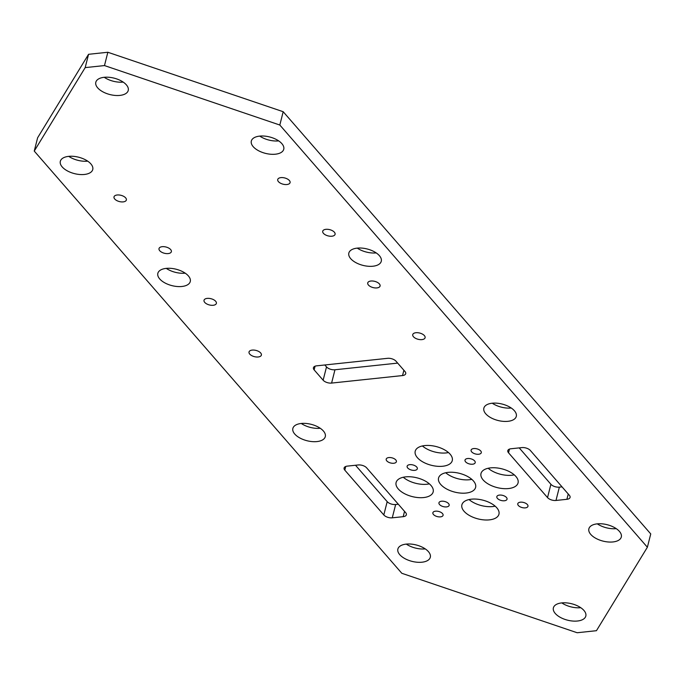 <?xml version="1.0" encoding="UTF-8"?>
<svg xmlns="http://www.w3.org/2000/svg" width="685" height="685" viewBox="0 0 685 685"><rect width="100%" height="100%" fill="white"/><g stroke="black" fill="none" stroke-linecap="round" stroke-linejoin="round"><path stroke-width="1.03" d="M323.14 380.209A6.37 3.228 -165.8 0 0 331.6 383.078L334.965 369.763A6.37 3.228 14.2 0 1 326.514 366.895L323.14 380.209L314.141 369.874L315.074 366.192M324.836 364.977L326.514 366.895M403.885 370.251L402.54 375.56A6.37 3.228 -165.8 0 0 405.717 373.676A6.37 3.228 -165.8 0 0 404.998 371.527L395.998 361.192A6.37 3.228 -165.8 0 0 387.539 358.324L316.598 365.85A6.37 3.228 -165.8 0 0 313.422 367.734A6.37 3.228 -165.8 0 0 314.141 369.874M402.54 375.56L331.6 383.078M334.965 369.763L397.668 363.11M366.638 467.838A6.37 3.228 -165.8 0 0 358.178 464.969L347.269 466.125A6.37 3.228 -165.8 0 0 344.093 468.009A6.37 3.228 -165.8 0 0 344.812 470.15L383.814 514.957A6.37 3.228 -165.8 0 0 392.274 517.826L403.191 516.67A6.37 3.228 -165.8 0 0 406.368 514.786A6.37 3.228 -165.8 0 0 405.64 512.645L366.638 467.838M355.506 465.252L387.188 501.643L383.814 514.957M392.274 517.826L395.647 504.511A6.37 3.228 14.2 0 1 387.188 501.643M395.647 504.511L398.31 504.22M530.353 450.473A6.37 3.228 -165.8 0 0 521.893 447.605L510.976 448.761A6.37 3.228 -165.8 0 0 507.799 450.644A6.37 3.228 -165.8 0 0 508.527 452.785L547.529 497.593A6.37 3.228 -165.8 0 0 555.989 500.461L566.897 499.305A6.37 3.228 -165.8 0 0 570.074 497.421A6.37 3.228 -165.8 0 0 569.355 495.281L530.353 450.473M519.221 447.887L550.903 484.278L547.529 497.593M555.989 500.461L559.354 487.146A6.37 3.228 14.2 0 1 550.903 484.278M559.354 487.146L562.025 486.864M372.931 266.225A16.723 8.46 14.2 0 1 355.858 262.629A16.723 8.46 14.2 0 1 348.836 253.073A16.723 8.46 14.2 0 1 367.126 248.972A16.723 8.46 14.2 0 1 381.271 261.276A16.723 8.46 14.2 0 1 372.931 266.225M357.27 248.116A16.723 8.46 -165.8 0 0 376.211 252.911M213.198 305.279A6.37 3.228 14.2 0 1 206.699 303.909A6.37 3.228 14.2 0 1 204.019 300.27A6.37 3.228 14.2 0 1 210.989 298.711A6.37 3.228 14.2 0 1 216.374 303.395A6.37 3.228 14.2 0 1 213.198 305.279M331.908 236.214A6.37 3.228 14.2 0 1 325.401 234.852A6.37 3.228 14.2 0 1 322.729 231.205A6.37 3.228 14.2 0 1 329.699 229.646A6.37 3.228 14.2 0 1 335.085 234.33A6.37 3.228 14.2 0 1 331.908 236.214M376.913 287.914A6.37 3.228 14.2 0 1 370.405 286.544A6.37 3.228 14.2 0 1 367.734 282.905A6.37 3.228 14.2 0 1 374.704 281.347A6.37 3.228 14.2 0 1 380.089 286.03A6.37 3.228 14.2 0 1 376.913 287.914M168.193 253.578A6.37 3.228 14.2 0 1 161.686 252.217A6.37 3.228 14.2 0 1 159.014 248.569A6.37 3.228 14.2 0 1 165.984 247.011A6.37 3.228 14.2 0 1 171.37 251.695A6.37 3.228 14.2 0 1 168.193 253.578M275.413 154.202A16.723 8.46 14.2 0 1 258.339 150.614A16.723 8.46 14.2 0 1 251.326 141.059A16.723 8.46 14.2 0 1 269.616 136.957A16.723 8.46 14.2 0 1 283.753 149.261A16.723 8.46 14.2 0 1 275.413 154.202M259.752 136.101A16.723 8.46 -165.8 0 0 278.692 140.896M181.927 286.476A16.723 8.46 14.2 0 1 164.854 282.888A16.723 8.46 14.2 0 1 157.841 273.332A16.723 8.46 14.2 0 1 176.131 269.231A16.723 8.46 14.2 0 1 190.267 281.535A16.723 8.46 14.2 0 1 181.927 286.476M166.267 268.374A16.723 8.46 -165.8 0 0 185.207 273.169M258.211 356.979A6.37 3.228 14.2 0 1 251.703 355.609A6.37 3.228 14.2 0 1 249.032 351.97A6.37 3.228 14.2 0 1 256.002 350.412A6.37 3.228 14.2 0 1 261.387 355.095A6.37 3.228 14.2 0 1 258.211 356.979M286.904 184.522A6.37 3.228 14.2 0 1 280.396 183.152A6.37 3.228 14.2 0 1 277.725 179.513A6.37 3.228 14.2 0 1 284.695 177.946A6.37 3.228 14.2 0 1 290.08 182.638A6.37 3.228 14.2 0 1 286.904 184.522M421.926 339.614A6.37 3.228 14.2 0 1 415.418 338.244A6.37 3.228 14.2 0 1 412.747 334.605A6.37 3.228 14.2 0 1 419.708 333.047A6.37 3.228 14.2 0 1 425.102 337.731A6.37 3.228 14.2 0 1 421.926 339.614M123.189 201.887A6.37 3.228 14.2 0 1 116.681 200.517A6.37 3.228 14.2 0 1 114.01 196.869A6.37 3.228 14.2 0 1 120.98 195.311A6.37 3.228 14.2 0 1 126.365 200.003A6.37 3.228 14.2 0 1 123.189 201.887M84.418 174.461A16.723 8.46 14.2 0 1 67.335 170.873A16.723 8.46 14.2 0 1 60.323 161.317A16.723 8.46 14.2 0 1 78.612 157.207A16.723 8.46 14.2 0 1 92.749 169.52A16.723 8.46 14.2 0 1 84.418 174.461M68.748 156.36A16.723 8.46 -165.8 0 0 87.697 161.155M104.48 65.572L279.822 125.03L647.376 547.238L596.447 630.697L577.155 632.743L401.812 573.285L34.25 151.077L37.624 137.762L88.553 54.303L85.18 67.618L104.48 65.572L107.845 52.257L88.553 54.303M85.18 67.618L34.25 151.077M423.638 497.558A19.111 9.676 -165.8 0 0 433.168 491.907A19.111 9.676 -165.8 0 0 417.011 477.839A19.111 9.676 -165.8 0 0 396.101 482.531A19.111 9.676 -165.8 0 0 404.124 493.448A19.111 9.676 -165.8 0 0 423.638 497.558M442.75 466.245A19.111 9.676 -165.8 0 0 452.28 460.594A19.111 9.676 -165.8 0 0 436.114 446.534A19.111 9.676 -165.8 0 0 415.213 451.218A19.111 9.676 -165.8 0 0 423.227 462.144A19.111 9.676 -165.8 0 0 442.75 466.245M466.083 493.054A19.111 9.676 -165.8 0 0 475.613 487.403A19.111 9.676 -165.8 0 0 459.455 473.335A19.111 9.676 -165.8 0 0 438.554 478.027A19.111 9.676 -165.8 0 0 446.569 488.953A19.111 9.676 -165.8 0 0 466.083 493.054M507.953 421.318A16.723 8.46 -165.8 0 0 516.293 416.377A16.723 8.46 -165.8 0 0 502.148 404.064A16.723 8.46 -165.8 0 0 483.858 408.166A16.723 8.46 -165.8 0 0 490.871 417.73A16.723 8.46 -165.8 0 0 507.953 421.318M478.669 454.249A5.257 2.663 -165.8 0 0 481.29 452.699A5.257 2.663 -165.8 0 0 476.846 448.829A5.257 2.663 -165.8 0 0 471.092 450.113A5.257 2.663 -165.8 0 0 473.301 453.119A5.257 2.663 -165.8 0 0 478.669 454.249M472.59 464.216A5.257 2.663 -165.8 0 0 475.21 462.658A5.257 2.663 -165.8 0 0 470.766 458.787A5.257 2.663 -165.8 0 0 465.012 460.08A5.257 2.663 -165.8 0 0 467.221 463.086A5.257 2.663 -165.8 0 0 472.59 464.216M508.535 488.551A19.111 9.676 -165.8 0 0 518.065 482.899A19.111 9.676 -165.8 0 0 501.899 468.84A19.111 9.676 -165.8 0 0 480.998 473.523A19.111 9.676 -165.8 0 0 489.013 484.449A19.111 9.676 -165.8 0 0 508.535 488.551M612.964 541.946A16.723 8.46 -165.8 0 0 621.304 537.006A16.723 8.46 -165.8 0 0 607.167 524.701A16.723 8.46 -165.8 0 0 588.877 528.803A16.723 8.46 -165.8 0 0 595.89 538.359A16.723 8.46 -165.8 0 0 612.964 541.946M577.481 621.012A16.723 8.46 -165.8 0 0 585.821 616.063A16.723 8.46 -165.8 0 0 571.675 603.759A16.723 8.46 -165.8 0 0 553.386 607.86A16.723 8.46 -165.8 0 0 560.399 617.416A16.723 8.46 -165.8 0 0 577.481 621.012M489.424 519.864A19.111 9.676 -165.8 0 0 498.954 514.212A19.111 9.676 -165.8 0 0 482.797 500.144A19.111 9.676 -165.8 0 0 461.887 504.836A19.111 9.676 -165.8 0 0 469.91 515.762A19.111 9.676 -165.8 0 0 489.424 519.864M119.901 95.403A16.723 8.46 -165.8 0 0 128.241 90.454A16.723 8.46 -165.8 0 0 114.104 78.15A16.723 8.46 -165.8 0 0 95.814 82.251A16.723 8.46 -165.8 0 0 102.827 91.807A16.723 8.46 -165.8 0 0 119.901 95.403M440.446 516.867A5.257 2.663 -165.8 0 0 443.075 515.317A5.257 2.663 -165.8 0 0 438.631 511.447A5.257 2.663 -165.8 0 0 432.877 512.74A5.257 2.663 -165.8 0 0 435.086 515.745A5.257 2.663 -165.8 0 0 440.446 516.867M504.408 500.769A5.257 2.663 -165.8 0 0 507.037 499.211A5.257 2.663 -165.8 0 0 502.593 495.349A5.257 2.663 -165.8 0 0 496.839 496.634A5.257 2.663 -165.8 0 0 499.048 499.639A5.257 2.663 -165.8 0 0 504.408 500.769M525.344 507.868A5.257 2.663 -165.8 0 0 527.964 506.309A5.257 2.663 -165.8 0 0 523.52 502.447A5.257 2.663 -165.8 0 0 517.774 503.732A5.257 2.663 -165.8 0 0 519.975 506.737A5.257 2.663 -165.8 0 0 525.344 507.868M414.708 470.347A5.257 2.663 -165.8 0 0 417.328 468.797A5.257 2.663 -165.8 0 0 412.884 464.927A5.257 2.663 -165.8 0 0 407.13 466.22A5.257 2.663 -165.8 0 0 409.339 469.225A5.257 2.663 -165.8 0 0 414.708 470.347M446.534 506.909A5.257 2.663 -165.8 0 0 449.154 505.35A5.257 2.663 -165.8 0 0 444.711 501.488A5.257 2.663 -165.8 0 0 438.957 502.773A5.257 2.663 -165.8 0 0 441.166 505.778A5.257 2.663 -165.8 0 0 446.534 506.909M316.95 441.577A16.723 8.46 -165.8 0 0 325.289 436.636A16.723 8.46 -165.8 0 0 311.153 424.323A16.723 8.46 -165.8 0 0 292.863 428.425A16.723 8.46 -165.8 0 0 299.876 437.98A16.723 8.46 -165.8 0 0 316.95 441.577M393.772 463.257A5.257 2.663 -165.8 0 0 396.392 461.699A5.257 2.663 -165.8 0 0 391.948 457.828A5.257 2.663 -165.8 0 0 386.203 459.121A5.257 2.663 -165.8 0 0 388.404 462.127A5.257 2.663 -165.8 0 0 393.772 463.257M421.969 562.205A16.723 8.46 -165.8 0 0 430.308 557.265A16.723 8.46 -165.8 0 0 416.172 544.952A16.723 8.46 -165.8 0 0 397.874 549.062A16.723 8.46 -165.8 0 0 404.895 558.617A16.723 8.46 -165.8 0 0 421.969 562.205M406.308 544.104A16.723 8.46 -165.8 0 0 425.248 548.899M301.289 423.476A16.723 8.46 -165.8 0 0 320.229 428.271M104.24 77.302A16.723 8.46 -165.8 0 0 123.189 82.089M469.062 499.562A19.111 9.676 -165.8 0 0 492.798 506.549A19.111 9.676 -165.8 0 0 495.152 506.164M561.811 602.911A16.723 8.46 -165.8 0 0 580.76 607.698M597.303 523.845A16.723 8.46 -165.8 0 0 616.252 528.64M488.165 468.249A19.111 9.676 -165.8 0 0 511.901 475.236A19.111 9.676 -165.8 0 0 514.264 474.859M492.284 403.217A16.723 8.46 -165.8 0 0 511.233 408.012M445.721 472.753A19.111 9.676 -165.8 0 0 469.456 479.74A19.111 9.676 -165.8 0 0 471.811 479.354M422.388 445.944A19.111 9.676 -165.8 0 0 446.115 452.931A19.111 9.676 -165.8 0 0 448.478 452.545M403.277 477.257A19.111 9.676 -165.8 0 0 427.012 484.235A19.111 9.676 -165.8 0 0 429.367 483.858M279.822 125.03L283.188 111.715L650.75 533.923L647.376 547.238M107.845 52.257L283.188 111.715M344.812 470.15L345.745 466.468M404.527 511.361L403.191 516.67M508.527 452.785L509.452 449.103M568.242 493.996L566.897 499.305"/></g></svg>
